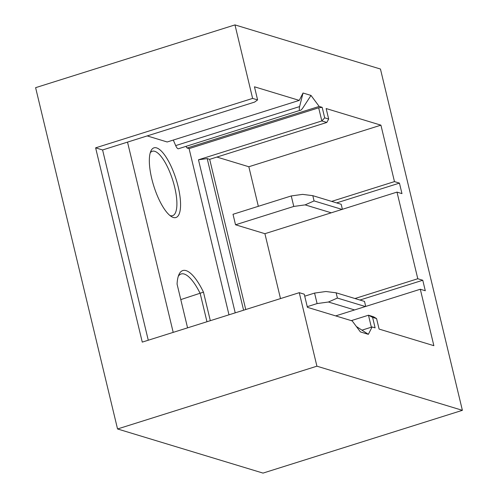 <?xml version="1.0" encoding="UTF-8"?>
<svg xmlns="http://www.w3.org/2000/svg" width="498" height="498" viewBox="0 0 498 498"><rect width="100%" height="100%" fill="white"/><g stroke="black" fill="none" stroke-linecap="round" stroke-linejoin="round"><path stroke-width="0.75" d="M169.98 215.559A33.771 10.769 72.5 0 0 170.185 215.622A33.771 10.769 72.5 0 0 172.607 215.671A33.771 10.769 72.5 0 0 173.765 183.7A33.771 10.769 72.5 0 0 154.741 151.305A33.771 10.769 72.5 0 0 152.32 151.255A33.771 10.769 72.5 0 0 150.234 152.849M206.969 321.739L200.19 293.496A42.728 13.627 72.5 0 0 184.204 274.037A42.728 13.627 72.5 0 0 181.141 273.975A42.728 13.627 72.5 0 0 178.284 276.315M322.169 107.338L324.69 117.839L328.674 119.047L326.806 122.458L321.833 120.946L318.676 107.817L322.169 107.338L319.181 106.429L311.001 95.429L303.058 107.624C301.732 109.604 300.68 110.519 299.889 110.382C299.174 110.064 299.08 108.794 299.609 106.578L303.033 93.014L299.261 100.391L254.453 86.795L257.603 99.917L252.623 98.411L95.628 147.844L142.266 342.114L299.267 292.681L304.247 294.187L307.397 307.316L352.204 320.911L360.39 331.911L368.352 334.332L372.124 326.956L375.112 327.858L372.591 317.357L368.47 315.215L351.277 320.631M173.298 140.05L175.688 145.597A5.515 1.755 72.5 0 0 178.041 148.746A5.515 1.755 72.5 0 0 178.44 148.753L299.889 110.382M156.602 147.894A36.528 11.653 -107.5 0 1 178.147 186.682A36.528 11.653 -107.5 0 1 173.304 217.464A36.528 11.653 -107.5 0 1 171.542 216.661A36.528 11.653 -107.5 0 1 153.838 186.177A36.528 11.653 -107.5 0 1 150.882 151.05A36.528 11.653 -107.5 0 1 156.602 147.894M187.572 327.852L177.076 284.128A45.486 14.51 -107.5 0 1 178.944 274.554A45.486 14.51 -107.5 0 1 186.065 270.626A45.486 14.51 -107.5 0 1 203.464 292.133L210.318 320.687M365.713 306.432L364.511 301.421L336.131 292.812L337.395 298.059L328.437 302.012L317.095 303.581L314.574 293.079L325.916 291.511L336.131 292.812M365.358 306.544L337.395 298.059M235.218 312.844L198.472 159.79L207.193 158.582L243.597 310.21M180.793 299.603L203.464 292.133M356.344 326.483L368.352 334.332M359.942 300.033L422.771 280.25L425.292 290.751L420.312 289.245L354.576 309.943L328.437 302.012M371.346 327.198L368.47 315.215L373.45 316.728L376.569 318.571L372.591 317.357M245.744 309.532L209.683 159.335L207.193 158.582M324.69 117.839L321.833 120.946L198.472 159.79M326.806 122.458L209.683 159.335M318.676 107.817L189.091 148.622L228.987 314.811M185.903 146.406L187.099 148.018L319.181 106.429M299.261 100.391L167.185 141.98L147.203 135.917M173.198 332.378L127.519 142.111L254.609 102.09L257.603 99.917M189.091 148.622L187.099 148.018M127.519 142.111L102.594 149.96L95.628 147.844M148.273 340.221L102.594 149.96M361.965 330.155L372.124 326.956M304.72 296.179L314.574 293.079M317.095 303.581L307.241 306.681M335.671 315.894L354.576 309.943M420.312 289.245L433.864 345.687L379.09 329.072L376.569 318.571M354.968 298.526L417.791 278.743L422.771 280.25M280.492 298.588L264.911 233.693L331.257 212.808L305.118 204.877L293.776 206.446L291.255 195.944L302.597 194.376L312.812 195.67L314.07 200.924L305.118 204.877M336.623 202.898L399.446 183.115L401.967 193.616L396.993 192.104L417.791 278.743M396.993 192.104L331.257 212.808M331.643 201.385L394.472 181.608L399.446 183.115M258.338 206.309L248.838 166.749L380.92 125.16L394.472 181.608M380.92 125.16L326.153 108.545L328.674 119.047M248.838 166.749L216.904 157.063M311.001 95.429L303.033 93.014M462.387 410.327L380.453 69.035L234.975 24.9L35.613 87.673L117.547 428.965L316.915 366.186L462.387 410.327L263.025 473.1L117.547 428.965M299.267 292.681L316.915 366.186M234.975 24.9L252.623 98.411M291.255 195.944L233.014 214.283L235.535 224.785L264.911 233.693M312.812 195.67L341.192 204.286L342.394 209.297M293.776 206.446L235.535 224.785M342.039 209.409L314.07 200.924M299.609 106.578L175.688 145.597"/></g></svg>
